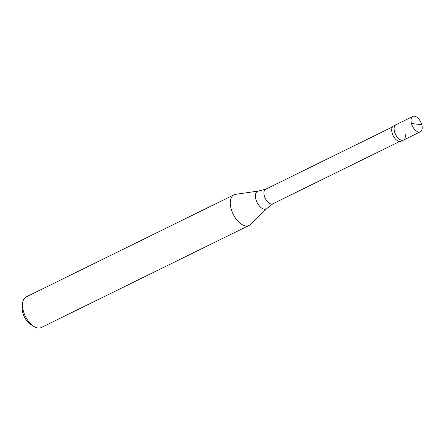 <?xml version="1.0" encoding="UTF-8"?>
<svg xmlns="http://www.w3.org/2000/svg" width="444" height="444" viewBox="0 0 444 444"><rect width="100%" height="100%" fill="white"/><g stroke="black" fill="none" stroke-linecap="round" stroke-linejoin="round"><path stroke-width="0.67" d="M416.633 124.192L411.422 123.443A8.536 4.634 -116.2 0 1 412.848 116.456A8.536 4.634 -116.2 0 1 421.8 124.786A8.536 4.634 63.8 0 1 420.374 131.774L403.491 140.071A8.536 4.634 63.8 0 0 404.917 133.083M403.491 140.071A8.536 4.634 63.8 0 1 394.538 131.74A8.536 4.634 -116.2 0 1 395.965 124.747L393.551 125.935A8.536 4.634 -116.2 0 0 392.13 132.923A8.536 4.634 63.8 0 0 401.082 141.253L403.491 140.071A8.536 4.634 63.8 0 1 394.538 131.74A8.536 4.634 -116.2 0 1 395.965 124.747L412.848 116.456M411.422 123.443A8.536 4.634 63.8 0 0 420.374 131.774M399.594 141.508L272.821 203.79A8.109 4.401 63.8 0 1 264.319 195.876A8.109 4.401 -116.2 0 1 265.673 189.238L392.441 126.956M249.056 225.452A17.066 9.274 63.8 0 1 231.146 208.791A17.066 9.274 -116.2 0 1 233.999 194.816A17.066 9.274 -116.2 0 1 235.559 194.339L258.447 191.037A9.829 5.339 -116.2 0 0 255.911 199.356A9.829 5.339 63.8 0 0 266.983 208.414L250.383 224.514A17.066 9.274 63.8 0 1 249.056 225.452L41.253 327.544A17.066 9.274 63.8 0 1 34.083 326.551A17.066 9.274 63.8 0 1 23.349 310.883A17.066 9.274 -116.2 0 1 22.605 303.185A17.066 9.274 -116.2 0 1 26.202 296.903L233.999 194.816M34.083 326.551L31.002 324.681A13.087 7.11 63.8 0 1 22.772 312.67A13.087 7.11 -116.2 0 1 22.2 306.771L22.605 303.185M416.589 124.037L421.8 124.786M265.901 189.138L258.447 191.037M273.038 203.668L266.983 208.414"/></g></svg>
